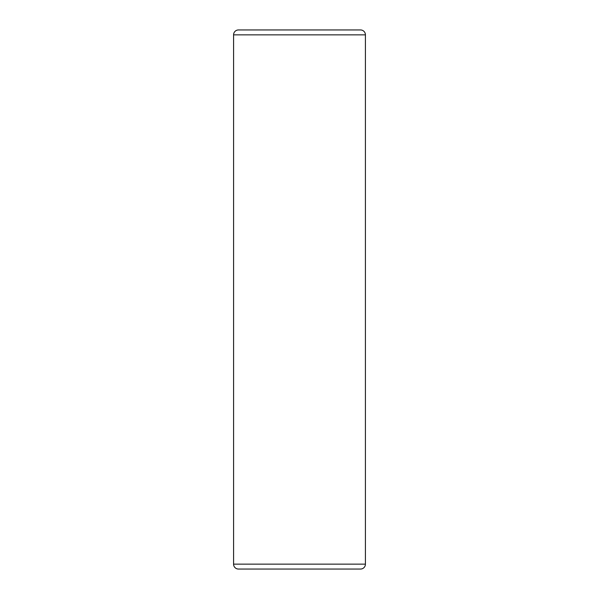 <?xml version="1.0" encoding="UTF-8"?>
<svg xmlns="http://www.w3.org/2000/svg" width="599" height="599" viewBox="0 0 599 599"><rect width="100%" height="100%" fill="white"/><g stroke="black" fill="none" stroke-linecap="round" stroke-linejoin="round"><path stroke-width="0.9" d="M233.58 34.854L365.42 34.854A4.904 4.904 0 0 0 360.516 29.95A4.904 4.904 0 0 1 365.42 34.854L365.42 564.146A4.904 4.904 0 0 1 360.516 569.05L238.484 569.05A4.904 4.904 0 0 1 233.58 564.146L233.58 34.854A4.904 4.904 0 0 1 238.484 29.95L360.516 29.95L238.484 29.95M365.42 564.146L233.58 564.146"/></g></svg>
